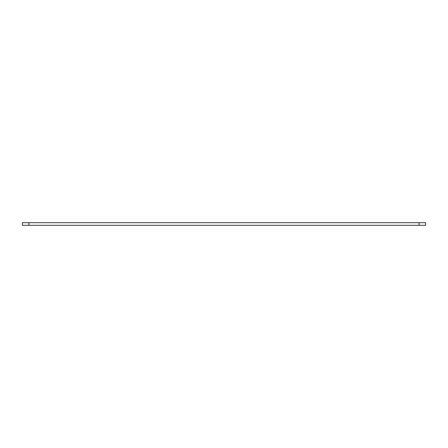 <?xml version="1.0" encoding="UTF-8"?>
<svg xmlns="http://www.w3.org/2000/svg" width="448" height="448" viewBox="0 0 448 448"><rect width="100%" height="100%" fill="white"/><g stroke="black" fill="none" stroke-linecap="round" stroke-linejoin="round"><path stroke-width="0.67" d="M22.4 225.299L22.4 222.701L28.902 222.701L28.902 225.299L22.4 225.299M419.098 225.299L419.098 222.701L425.6 222.701L425.6 225.299L28.902 225.299M419.098 222.701L28.902 222.701"/></g></svg>
